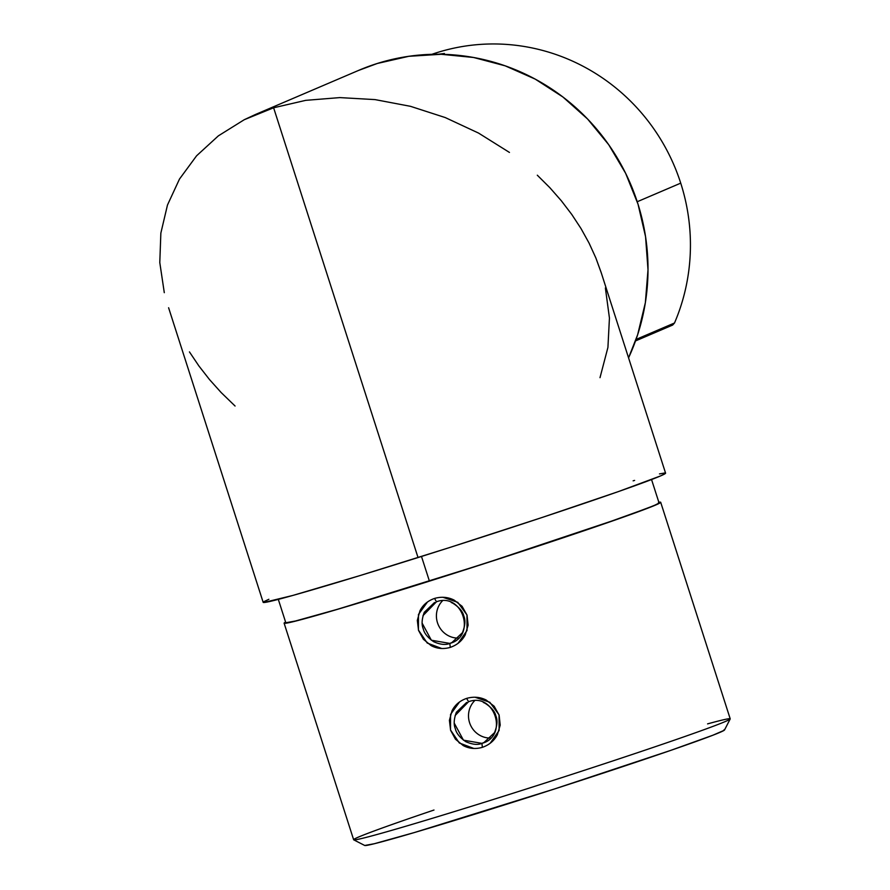 <?xml version="1.0" encoding="UTF-8"?>
<svg xmlns="http://www.w3.org/2000/svg" width="890" height="890" viewBox="0 0 890 890"><rect width="100%" height="100%" fill="white"/><g stroke="black" fill="none" stroke-linecap="round" stroke-linejoin="round"><path stroke-width="1.33" d="M483.315 702.421L485.039 703.222C491.325 707.272 494.94 711.533 495.886 715.994C497.721 720.188 497.254 725.739 494.495 732.67L483.849 742.649L481.935 743.361L482.347 747.344C475.449 749.291 469.063 748.701 463.189 745.542L455.469 739.212L450.618 730.334L449.406 720.333L452.02 710.776C454.99 704.869 459.852 700.741 466.627 698.394L468.563 701.721C494.64 691.975 508.924 736.264 481.935 743.361L485.695 741.759L481.935 743.361C477.83 745.141 472.468 744.585 465.826 741.693C459.796 737.543 456.303 733.227 455.357 728.765C453.522 724.582 453.867 719.076 456.37 712.256L466.66 702.421M490.179 743.239L499.134 730.445L499.056 714.859L489.834 702.277L475.015 697.237M451.23 602.474L452.954 603.275C459.24 607.325 462.856 611.586 463.801 616.047C465.626 620.23 465.17 625.792 462.399 632.723L451.764 642.702L449.839 643.414L450.251 647.397C443.353 649.344 436.968 648.743 431.094 645.595L423.384 639.265L418.534 630.387L417.321 620.375L419.935 610.829C422.895 604.922 427.767 600.794 434.543 598.436L436.467 601.774C462.555 592.028 476.829 636.306 449.839 643.414L453.6 641.812L449.839 643.414C445.745 645.194 440.372 644.638 433.742 641.746C427.701 637.596 424.219 633.279 423.262 628.818C421.437 624.624 421.771 619.129 424.285 612.298L434.565 602.474M458.094 643.292L467.039 630.498L466.961 614.912L457.749 602.33L442.931 597.29M490.568 738.077A21.872 21.249 66.9 0 1 469.575 722.691A21.872 21.249 -113.1 0 0 490.568 738.077M458.472 638.13A21.872 21.249 66.9 0 1 437.48 622.733A21.872 21.249 -113.1 0 0 458.472 638.13M278.314 599.382L285.779 622.644A196 4.483 -17.8 0 0 429.414 581.103L421.493 556.461L429.414 581.103L509.825 555.338L603.798 523.91L647.364 508.223L654.906 505.153L658.622 503.284L658.444 502.661M671.661 325.306L674.509 322.992L636.05 339.435L674.509 322.992A197.758 192.051 -113.1 0 0 680.728 183.14L637.24 201.73L680.728 183.14A197.758 192.051 -113.1 0 0 431.873 54.323A197.758 192.051 66.9 0 1 680.728 183.14A197.758 192.051 66.9 0 1 674.509 322.992L672.673 325.039L670.704 325.184M444.188 54.079L438.292 54.245L444.399 53.5L444.188 54.079M168.599 307.751L263.173 602.341A211.319 4.828 -17.8 0 0 418.033 557.552L273.619 107.779L244.249 119.716L218.362 135.859L196.59 155.794L179.491 179.046L167.476 205.023L179.491 179.046L196.59 155.794L218.362 135.859L244.249 119.716L255.363 114.532L273.619 107.779L305.748 100.348L339.824 97.6L305.748 100.348L273.619 107.779L418.033 557.552A211.319 4.828 -17.8 0 0 665.575 473.146L601.095 272.296L595.822 257.877L589.069 243.092L581.037 228.585L571.781 214.468L561.368 200.806L549.853 187.69L537.315 175.208L549.853 187.69L561.368 200.806L571.781 214.468L581.037 228.585L589.069 243.092L595.822 257.877L601.273 272.863M605.378 287.948L609.439 318.041L607.926 347.411L600.005 377.672M339.824 97.6L375.024 99.602L410.446 106.311L445.234 117.558L478.52 133.066L509.458 152.435M164.294 292.676L159.788 262.561L164.294 292.676M235.071 406.029L221.165 392.557L209.484 379.541L198.893 365.957L189.448 351.906M358.247 70.555L377.26 63.49L408.81 56.304L441.184 54.279L473.569 57.483L505.164 65.827L535.202 79.11L562.903 96.988L587.611 119.038L608.704 144.692L625.648 173.328L638.041 204.233L645.55 236.629L648.009 269.726L645.361 302.689L637.652 334.718L628.562 357.858A211.319 205.212 -113.1 0 0 589.314 120.829A211.319 205.212 -113.1 0 0 358.792 70.321L255.363 114.532M167.476 205.023L160.856 233.102L159.788 262.561M268.88 599.281L263.829 601.685L263.763 602.508L292.832 595.443L359.582 575.708L449.35 547.628L542.422 517.379L618.361 491.603L660.458 475.961L665.108 473.68L664.785 472.991L659.479 473.903M634.603 480.411L633.124 480.834M284.11 623.189L353.642 839.737A197.758 4.517 -17.8 0 0 543.312 783.589A197.758 4.517 -17.8 0 0 730.212 718.842L660.692 502.283A197.758 4.517 162.2 0 1 473.78 567.041A197.758 4.517 162.2 0 1 284.11 623.189A197.758 4.517 162.2 0 1 285.601 622.077L284.299 623.3L294.434 621.387L336.398 609.661L482.725 564.16L621.854 517.668L656.03 504.853L660.102 502.883L660.302 502.127L658.834 502.238A197.758 4.517 162.2 0 1 660.692 502.283M423.006 615.624L436.467 601.774L434.543 598.436C441.462 596.478 447.97 597.023 454.078 600.071L462.066 606.29L467.028 615.112L468.129 625.181L465.236 634.848C462.055 640.845 457.06 645.028 450.251 647.397L449.839 643.414L431.361 640.21L422.194 623.267M455.101 715.571L468.563 701.721L466.627 698.394C473.558 696.425 480.066 696.97 486.163 700.029L494.15 706.237L499.112 715.071L500.213 725.127L497.332 734.795C494.139 740.803 489.144 744.986 482.347 747.344L481.935 743.361L463.456 740.169L454.289 723.214M724.104 729.7L724.093 730.356L712.957 735.196L670.793 750.359L554.67 788.918L414.351 832.551L374.29 843.731L364.722 845.478A189.003 4.317 -17.8 0 0 545.926 791.733A189.003 4.317 -17.8 0 0 724.538 729.945L730.201 718.953A197.758 4.517 162.2 0 1 543.312 783.589A197.758 4.517 162.2 0 1 353.719 839.826A197.758 4.517 162.2 0 1 433.986 810.034M707.583 723.881A197.758 4.517 162.2 0 1 730.201 718.953M285.89 622.744L295.536 620.986L337.021 609.416L429.414 581.103A196 4.483 -17.8 0 0 659.023 502.817L651.547 479.543M474.581 700.753A21.872 21.249 -113.1 0 0 469.575 722.691A21.872 21.249 66.9 0 1 474.581 700.753M442.497 600.794A21.872 21.249 -113.1 0 0 437.48 622.733A21.872 21.249 66.9 0 1 442.497 600.794M427.445 602.029L418.467 614.445L418.422 630.053L427.233 643.047L441.718 648.499M459.529 701.976L450.551 714.403L450.518 730.011L459.329 742.994L473.803 748.446M364.722 845.478L353.719 839.826M672.562 325.095L635.527 340.926"/></g></svg>
